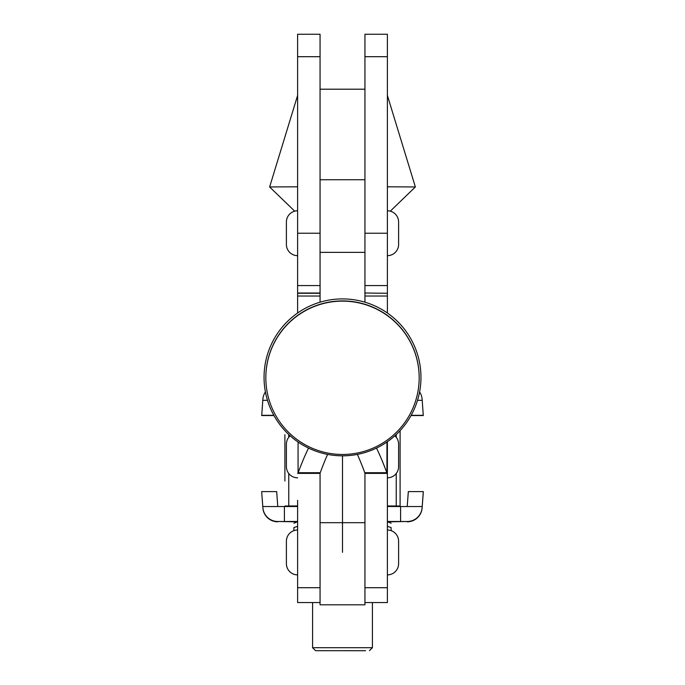 <?xml version="1.0" encoding="UTF-8"?>
<svg xmlns="http://www.w3.org/2000/svg" width="685" height="685" viewBox="0 0 685 685"><rect width="100%" height="100%" fill="white"/><g stroke="black" fill="none" stroke-linecap="round" stroke-linejoin="round"><path stroke-width="1.03" d="M297.615 500.264L297.624 602.569L320.058 602.569M297.615 56.692L320.058 56.692L320.058 34.25L297.615 34.25L297.615 313.019L297.624 293.026L320.066 293.026L320.066 302.188M297.615 285.585L320.058 285.585L320.058 293.026L297.624 293.026M320.058 56.692L320.058 285.585M364.942 252.363L320.066 252.363L320.066 179.744L364.942 179.744L364.942 302.188M320.066 252.363L320.066 293.274L297.624 293.274M376.493 448.076A598.416 109.052 -90 0 1 386.819 472.71L387.385 473.386L387.385 602.569L364.942 602.569M357.382 454.395A598.416 109.052 -90 0 1 364.762 472.701L386.819 472.71M364.942 285.585L387.385 285.585L387.385 313.019M364.942 293.026L387.385 293.274M387.385 441.714L387.385 473.386L364.942 473.386L364.942 587.704L387.385 587.704M364.942 473.386L364.925 472.701M308.515 448.076A598.416 109.052 -90 0 0 298.18 472.71L297.624 473.386L320.066 473.386L320.066 587.704L297.624 587.704M327.627 454.395A598.416 109.052 -90 0 0 320.246 472.701L298.18 472.71M320.066 473.386L320.075 472.701M297.624 530.01A11.217 11.217 0 0 0 286.399 541.227L286.399 563.669A11.217 11.217 0 0 0 297.624 574.895M387.385 574.895A11.217 11.217 0 0 0 398.601 563.669L398.601 541.227A11.217 11.217 0 0 0 387.385 530.01M342.5 534.497L342.5 527.467M342.5 552.315L342.5 455.825L342.5 552.315M284.9 434.718L284.9 480.99M284.9 453.419L284.9 437.972M284.9 470.561L284.9 468.831M284.9 506.532L284.9 506.018L297.624 505.95M284.9 473.164L284.9 472.119M400.1 506.532L400.1 430.642M320.066 522.681L364.942 522.681L364.942 604.812L320.058 604.812L320.058 552.315M387.385 505.95L400.1 506.018M364.942 89.204L320.058 89.204M387.385 95.42L415.367 186.954L387.385 186.808M297.615 186.808L269.633 186.954L297.615 95.42M387.385 455.388L387.385 473.386M387.385 233.225L364.942 233.225L364.942 34.25L387.385 34.25L387.385 285.585M387.385 477.83A11.217 11.217 0 0 0 398.601 466.605L398.601 444.163A11.217 11.217 0 0 0 394.86 435.797M290.149 435.797A11.217 11.217 0 0 0 286.399 444.163L286.399 466.605A11.217 11.217 0 0 0 297.615 477.83M387.385 255.668A11.217 11.217 0 0 0 398.601 244.442L398.601 222A11.217 11.217 0 0 0 387.385 210.783M297.615 210.783A11.217 11.217 0 0 0 286.399 222L286.399 244.442A11.217 11.217 0 0 0 297.615 255.668M365.55 650.716L315.571 650.681L365.55 650.716M315.571 650.681L312.583 647.693L372.417 647.693L372.417 602.569M391.118 523.271L387.385 521.628M391.118 530.652L391.118 527.681M293.882 530.652L293.882 527.544L297.624 526.363M387.385 526.363L391.118 527.544M297.624 521.628L293.882 523.271M262.877 507.653L261.713 492.164L262.877 507.653A14.959 14.959 -0 0 0 277.793 521.499L296.374 521.824M388.626 521.824L407.207 521.499L387.385 521.473M277.793 521.807A14.959 14.959 180 0 1 262.877 507.962M407.207 506.54L408.328 491.616L423.287 491.616L422.208 506.54L400.597 506.54L400.597 521.499M400.597 506.54L387.385 506.506M297.624 506.506L284.403 506.54L284.403 521.499L297.624 521.473M261.713 492.164L261.713 491.616L276.671 491.616L277.793 506.54L284.403 506.54M277.793 521.499L284.403 521.499M422.208 506.54L422.123 507.962A14.959 14.959 180 0 1 407.207 521.807M407.207 521.499A14.959 14.959 -0 0 0 422.123 507.653M423.287 492.164L422.123 507.962M261.713 491.616L276.671 491.616M408.328 491.616L423.287 491.616M419.597 391.931A14.959 14.959 -0 0 1 422.123 399.201L423.287 415.547L411.043 415.547L423.287 415.547M261.713 415.547L273.966 415.547L261.713 415.547L262.877 399.201A14.959 14.959 -0 0 1 265.412 391.923M297.615 233.225L320.058 233.225M386.948 442.022L386.948 472.71M364.942 296.023L387.385 296.023M298.061 442.022L298.061 472.71M320.066 296.023L297.624 296.023M297.624 506.001L288.762 505.984L288.762 473.489M288.762 437.287L288.762 434.521M387.385 506.001L396.238 505.984L396.238 473.498M396.238 437.278L396.238 434.53M364.942 56.692L387.385 56.692M277.793 506.54L262.792 506.54M423.287 415.315L411.171 415.315M273.837 415.315L261.713 415.315M417.525 400.314L422.208 400.314M262.792 400.314L267.484 400.314M390.296 211.168L415.367 186.954M294.704 211.168L269.633 186.954M369.429 650.681L372.417 647.693M312.583 647.693L312.583 602.569M342.5 298.908A78.458 78.458 0 0 0 264.05 377.367A78.458 78.458 0 0 0 342.5 455.825A78.458 78.458 0 0 0 420.958 377.367A78.458 78.458 0 0 0 342.5 298.908M419.177 377.7A76.669 76.669 0 0 0 342.5 300.921A76.669 76.669 0 0 0 265.831 377.7M342.5 454.472A76.669 76.669 0 0 0 419.177 377.803A76.669 76.669 0 0 0 342.5 301.126A76.669 76.669 0 0 0 265.831 377.803A76.669 76.669 0 0 0 342.5 454.472"/></g></svg>
